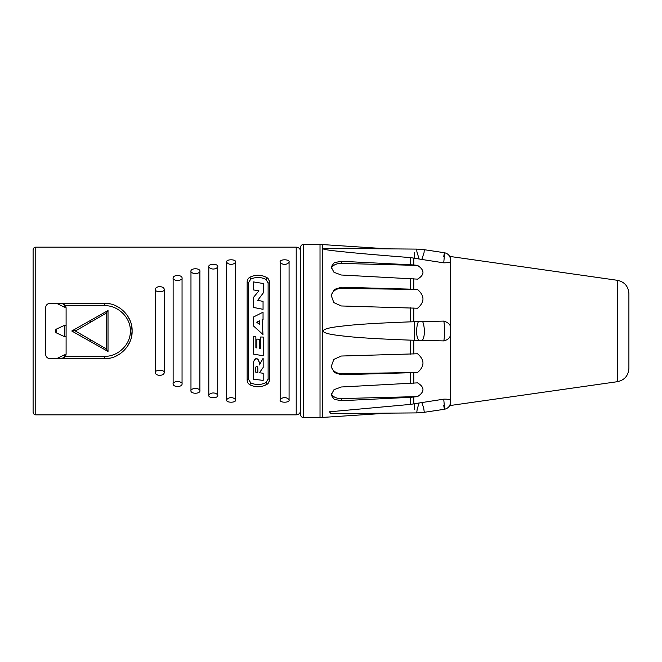 <?xml version="1.0" encoding="UTF-8"?>
<svg xmlns="http://www.w3.org/2000/svg" width="662" height="662" viewBox="0 0 662 662"><rect width="100%" height="100%" fill="white"/><g stroke="black" fill="none" stroke-linecap="round" stroke-linejoin="round"><path stroke-width="0.99" d="M48.748 358.456L50.047 358.647C47.374 358.415 45.885 356.934 45.587 354.187L45.587 307.813C45.885 305.066 47.374 303.585 50.047 303.353L104.455 303.353C118.903 302.733 132.714 316.502 132.102 331C132.714 345.498 118.903 359.267 104.455 358.647L50.047 358.647M61.971 303.362L65.571 305.695L66.101 307.813L65.472 305.53M64.752 304.619L64.322 304.247M63.916 303.974L62.873 303.527M62.799 358.498L63.842 358.068M64.239 357.811L64.744 357.389M65.472 356.479L66.101 354.187L65.571 356.305L61.64 358.647L104.455 358.647L109.735 358.142M33.1 331L33.1 249.839C33.274 248.192 34.167 247.307 35.773 247.158L35.773 414.842C34.167 414.693 33.274 413.808 33.1 412.161L33.1 331M289.079 399.823L289.079 262.177C290.179 259.016 279.058 259.016 280.158 262.177L280.158 399.823C279.058 402.984 290.179 402.984 289.079 399.823A5.056 4.146 0 0 0 284.619 397.63A5.056 4.146 0 0 0 280.158 399.823M268.118 379.028L266.05 382.479C260.952 385.102 255.846 385.218 250.733 382.835L248.498 379.301L248.498 282.699L250.733 279.165C255.838 276.782 260.944 276.906 266.05 279.521L268.118 282.972L268.118 379.028A1.341 0.794 180 0 1 269.459 379.822L269.459 282.178C269.285 279.943 268.367 278.388 266.703 277.494L267.754 278.255M268.664 382.628L269.459 379.822C269.285 382.057 268.367 383.621 266.703 384.506C261.184 387.378 255.664 387.51 250.137 384.895C248.209 383.844 247.216 382.247 247.158 380.096L247.158 281.904C247.232 279.728 248.225 278.131 250.137 277.105C255.664 274.49 261.192 274.622 266.703 277.494L264.502 276.468M235.564 399.823L235.564 262.177C236.665 259.016 225.543 259.016 226.644 262.177L226.644 399.823C225.543 402.984 236.665 402.984 235.564 399.823A5.056 4.146 0 0 0 231.104 397.63A5.056 4.146 0 0 0 226.644 399.823M217.724 395.015L217.724 266.985C218.841 263.402 207.703 263.393 208.811 266.985L208.811 395.015C207.703 398.607 218.832 398.607 217.724 395.015A5.056 3.856 0 0 0 213.263 392.971A5.056 3.856 0 0 0 208.811 395.015M199.891 390.266L199.891 271.734C200.991 267.787 189.87 267.787 190.97 271.734L190.97 390.266C189.87 394.213 200.991 394.213 199.891 390.266A5.056 3.575 0 0 0 195.431 388.371A5.056 3.575 0 0 0 190.97 390.266M182.05 383.215L182.05 278.785C183.151 274.391 172.029 274.391 173.13 278.785L173.13 383.215C172.029 387.609 183.151 387.609 182.05 383.215A5.056 3.144 0 0 0 177.59 381.552A5.056 3.144 0 0 0 173.13 383.215M164.209 371.622L164.209 290.378C165.318 285.438 154.188 285.438 155.289 290.378L155.289 371.622C154.188 376.562 165.31 376.562 164.209 371.622A5.056 2.449 0 0 0 159.749 370.331A5.056 2.449 0 0 0 155.289 371.622M300.672 247.158L300.672 414.842C300.829 416.464 301.723 417.358 303.353 417.515L303.353 244.485C301.723 244.642 300.829 245.536 300.672 247.158M341.352 356.032L417.548 353.773C424.764 359.946 424.764 366.194 417.548 372.516L341.352 374.766L334.409 372.582L331.166 366.657L333.838 359.383L341.352 356.032M450.516 405.475L617.406 381.693L617.406 280.307L450.516 256.525L450.516 329.734C451.31 325.53 449.043 322.642 443.73 321.087L410.531 321.856C358.721 323.784 348.32 325.423 337.802 326.639C328.65 327.764 323.701 329.213 322.973 331C323.553 332.721 328.294 334.153 337.19 335.278C347.823 336.586 360.36 338.299 410.531 340.144L443.73 340.913C448.853 339.606 451.12 336.718 450.516 332.266L450.516 405.475L449.655 405.607M387.709 413.138L322.353 417.441L322.353 244.559L387.709 248.862M410.531 404.391L329.444 411.814L330.959 413.618L416.704 412.898L417.217 408.992L419.137 402.993L410.531 404.391L410.531 397.316L341.352 400.717L334.236 399.352L331.141 395.024L334.004 389.678L341.352 386.989L417.548 382.868C424.764 387.278 424.764 391.854 417.548 396.596L410.531 397.316M417.548 372.516L341.253 373.6A10.261 9.367 -4.9 0 1 331.132 365.879M331.29 393.592A10.261 6.86 -2.7 0 0 341.253 398.574L417.548 396.596M421.826 402.546L423.746 408.272L424.276 412.302L444.442 409.273C448.207 408.388 450.234 406.038 450.516 402.215L450.516 401.429C451.103 399.774 448.844 399.02 443.73 399.169L419.137 402.993M450.516 260.571C451.567 262.011 449.299 262.764 443.73 262.831L421.826 259.454L424.061 252.561L424.259 249.698L416.729 249.102L416.903 251.874L419.137 259.007L421.826 259.454M416.729 249.102L330.959 248.382L322.973 248.829C324.165 249.508 329.229 250.31 338.166 251.246C347.302 252.189 357.745 253.48 410.531 257.609L419.137 259.007M413.783 264.957L417.548 265.404C424.764 270.179 424.764 274.755 417.548 279.132L341.352 275.011L334.004 272.322L331.141 266.976L334.236 262.649L341.352 261.283L413.783 264.957L413.783 258.039M413.783 289.236L417.548 289.484C424.764 295.856 424.764 302.104 417.548 308.227L341.352 305.968L333.838 302.617L331.166 295.343L334.409 289.418L341.352 287.234L413.783 289.236L413.783 278.685M450.516 329.734L450.516 332.266M443.73 321.087C444.74 323.701 444.74 338.299 443.73 340.913M421.826 340.806C426.262 337.016 423.92 320.482 421.826 321.194M419.137 340.715C414.76 336.735 417.019 320.971 419.137 321.285M331.132 296.121A10.261 9.367 -175.1 0 1 341.253 288.4L417.548 289.484M331.29 268.408A10.261 6.86 -177.3 0 1 341.253 263.426L417.548 265.404M443.73 256.707C444.74 250.244 444.74 252.288 443.73 262.831M443.73 399.169C444.74 409.712 444.74 411.756 443.73 405.293M617.406 381.693C624.514 380.12 628.346 375.702 628.9 368.444L628.9 293.556C628.346 286.298 624.514 281.88 617.406 280.307M257.841 367.89L257.841 372.425L255.466 372.044L255.466 368.229C256.07 365.929 256.864 365.821 257.841 367.89L257.41 366.765M256.674 322.171L259.711 320.813L256.674 322.171L259.711 324.603L259.711 320.813M254.332 360.285L254.837 359.483M255.358 358.953L255.871 358.672M256.517 358.597L257.204 358.796M257.824 359.209L258.312 359.855M258.635 360.666L258.859 361.593M259.38 364.961L263.137 358.25L263.178 367.427L263.137 358.25L259.38 364.961C259.769 356.47 252.603 357.174 253.496 365.407L253.496 379.202L263.178 380.393L263.178 373.26L259.438 372.747L263.178 367.427M263.054 309.32L253.43 307.416L263.054 309.32L263.054 301.359L257.667 300.366L263.219 293.018L263.219 283.493L253.463 281.904L253.463 289.923L258.908 290.825L253.463 289.923M262.98 334.509L253.405 325.878L253.405 317.04L263.046 312.199L263.046 319.597L262.135 319.597L262.98 334.509L253.405 325.878M253.405 336.238L253.405 354.104L263.211 355.759L263.211 337.057L260.646 336.999L260.679 348.634L259.413 348.411L259.314 339.399L256.881 339.043L256.881 347.922L255.871 347.79L255.871 336.701L253.405 336.238L255.871 336.701M263.178 373.26L259.438 372.747M257.841 372.425L255.466 372.044M253.43 307.416L253.43 297.47L258.908 290.825M257.667 300.366L263.219 293.018M263.211 337.057L260.646 336.999M260.679 348.634L259.413 348.411L259.314 339.399L256.881 339.043M256.881 347.922L255.871 347.79M247.381 280.374L248.027 278.983M249.276 277.635L252.404 276.17M248.018 383.008L247.381 381.626M267.754 383.745L264.444 385.557M262.872 386.078L260.1 386.625M256.748 386.699L254.009 386.277M252.412 385.83L250.137 384.895A1.341 0.463 -63.7 0 1 250.087 384.068A1.341 0.463 -63.7 0 1 250.733 382.835M253.985 275.723L256.765 275.301M260.141 275.375L262.946 275.938M268.673 279.381L269.459 282.178A1.341 0.794 180 0 1 268.118 282.972M61.64 303.353L104.455 303.353L109.735 303.858M114.915 305.405L119.748 307.962M127.476 315.683L130.042 320.516M131.589 325.712L132.102 331L131.589 336.288M130.042 341.484L127.476 346.317M119.748 354.038L114.915 356.595M104.455 303.353L104.455 305.695C117.944 305.116 130.91 317.735 130.323 331C130.91 344.265 117.935 356.884 104.455 356.305L104.455 358.647M66.101 354.187L66.101 307.813M106.276 313.143L108.022 310.528L71.769 331L108.022 351.472L106.234 348.841L106.276 313.143L75.344 331L106.251 348.849M84.413 336.238L90.934 340.003L90.049 341.319M71.769 331L75.973 330.636M64.305 357.77L64.305 354.857L66.051 354.857M56.684 328.981A2.226 2.226 0 0 0 56.684 333.019L56.684 328.981L64.305 325.423L64.305 336.577L66.101 336.577M64.305 304.23L64.305 307.143L66.051 307.143M35.773 414.842L296.212 414.842L296.212 247.158L35.773 247.158M303.353 244.485L320.019 244.485L320.019 417.515L303.353 417.515M410.531 340.144L410.531 354.17M410.531 372.913L410.531 383.588M341.253 373.6L341.352 374.766M413.783 397.043L413.783 403.961M413.783 340.334L413.783 354.021M413.783 372.764L413.783 383.315M341.253 398.574L341.352 400.717M413.783 307.979L413.783 321.666M414.635 340.4L414.635 321.6M410.531 307.83L410.531 321.856M410.531 278.412L410.531 289.087M410.531 257.609L410.531 264.684M414.635 258.197L414.635 252.388M341.352 287.234L341.253 288.4M341.352 261.283L341.253 263.426M414.635 409.613L414.635 403.803M289.079 262.177A5.056 4.146 0 0 1 284.619 264.37A5.056 4.146 0 0 1 280.158 262.177M248.498 282.699A1.341 0.803 -0 0 1 247.158 281.904M250.733 279.165A1.341 0.463 63.7 0 1 250.087 277.932A1.341 0.463 63.7 0 1 250.137 277.105M248.498 379.301A1.341 0.803 0 0 0 247.158 380.096M266.05 382.479A1.341 0.496 -119 0 1 266.745 383.67A1.341 0.496 -119 0 1 266.703 384.506M266.05 279.521A1.341 0.496 119 0 0 266.745 278.33A1.341 0.496 119 0 0 266.703 277.494M235.564 262.177A5.056 4.146 0 0 1 231.104 264.37A5.056 4.146 0 0 1 226.644 262.177M217.724 266.985A5.056 3.856 0 0 1 213.263 269.029A5.056 3.856 0 0 1 208.811 266.985M199.891 271.734A5.056 3.575 0 0 1 195.431 273.629A5.056 3.575 0 0 1 190.97 271.734M182.05 278.785A5.056 3.144 0 0 1 177.59 280.448A5.056 3.144 0 0 1 173.13 278.785M164.209 290.378A5.056 2.449 0 0 1 159.749 291.669A5.056 2.449 0 0 1 155.289 290.378M65.571 356.305L104.455 356.305M104.455 305.695L65.571 305.695M108.022 310.528L108.022 351.472M90.049 320.681L90.934 321.997M56.684 358.647L64.305 354.857M56.684 303.353L64.305 307.143M296.212 247.158C298.926 247.423 300.407 248.912 300.672 251.618M320.019 417.515L322.353 417.441M450.516 256.525L449.655 256.393M450.516 259.785C450.234 255.962 448.207 253.612 444.442 252.727L424.259 249.698M424.276 412.302L416.704 412.898M320.019 244.485L322.353 244.559M296.212 414.842C298.926 414.577 300.407 413.088 300.672 410.382M83.76 335.866L75.344 331M64.305 325.423L66.101 325.423M56.684 333.019L64.305 336.577"/></g></svg>
